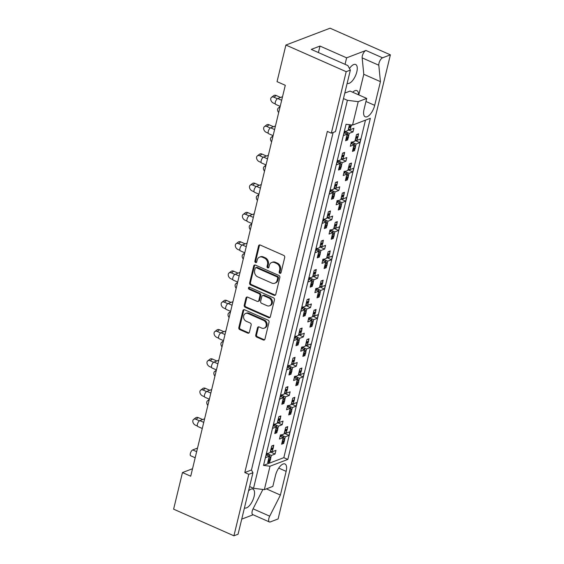 <?xml version="1.0" encoding="UTF-8"?>
<svg xmlns="http://www.w3.org/2000/svg" width="564" height="564" viewBox="0 0 564 564"><rect width="100%" height="100%" fill="white"/><g stroke="black" fill="none" stroke-linecap="round" stroke-linejoin="round"><path stroke-width="0.85" d="M279.857 273.307A1.107 0.924 -110.9 0 0 281.013 272.708L284.707 257.438A1.579 1.318 -110.9 0 0 283.748 255.421L260.23 245.037A1.579 1.318 -110.9 0 0 258.573 245.897L254.879 261.167A1.107 0.924 -110.9 0 0 256.712 261.971L257.191 259.997A5.055 4.209 -110.9 0 1 259.567 257.121A5.055 4.209 -110.9 0 1 262.479 257.24L264.438 258.108A5.055 4.209 -110.9 0 1 267.512 264.558L267.033 266.532A1.107 0.924 -110.9 0 0 268.859 267.336L269.338 265.362A5.055 4.209 -110.9 0 1 271.721 262.486A5.055 4.209 -110.9 0 1 274.633 262.613L276.593 263.48A5.055 4.209 -110.9 0 1 279.659 269.923L279.187 271.897A1.107 0.924 -110.9 0 0 279.857 273.307M271.721 262.486L272.553 262.168A5.055 4.209 -110.9 0 1 275.465 262.295L277.425 263.162A5.055 4.209 -110.9 0 1 280.491 269.606L280.019 271.58A1.107 0.924 -110.9 0 0 280.858 273.046M259.764 244.924A1.579 1.318 -110.9 0 0 259.405 245.58L255.711 260.85A1.107 0.924 -110.9 0 0 256.557 262.316M259.567 257.121L260.399 256.803A5.055 4.209 -110.9 0 1 263.31 256.923L265.27 257.79A5.055 4.209 -110.9 0 1 268.344 264.241L267.865 266.215A1.107 0.924 -110.9 0 0 268.711 267.681M365.958 101.485L374.693 105.341L380.425 81.639L378.811 65.227A4.829 2.059 -66.2 0 1 379.001 63.161A4.829 2.059 -66.2 0 1 382.561 57.817L390.387 54.835L278.101 518.951L270.283 521.933A4.829 2.059 -66.2 0 1 269.395 521.954L252.757 514.608A4.829 2.059 -66.2 0 1 252.207 511.146A4.829 2.059 -66.2 0 1 253.074 508.82L262.88 489.46M269.395 521.954A4.829 2.059 -66.2 0 1 268.845 518.492A4.829 2.059 -66.2 0 1 269.712 516.166L280.407 495.058L286.138 471.363A10.3 4.399 -66.2 0 0 284.975 463.975A10.3 4.399 -66.2 0 0 275.493 475.424L272.835 486.408L264.347 489.644L253.532 488.29L347.396 100.307L358.21 101.661L366.699 98.418L364.041 109.402A10.3 4.399 -66.2 0 0 365.204 116.79A10.3 4.399 -66.2 0 0 374.693 105.341M358.796 94.928L363.787 74.293L362.166 57.88A4.829 2.059 -66.2 0 1 362.363 55.808A4.829 2.059 -66.2 0 1 365.923 50.464L346.62 57.831L345.048 64.324M352.683 92.235A10.3 4.399 -66.2 0 1 356.885 90.6A10.3 4.399 -66.2 0 1 358.507 94.808M349.476 68.498A10.3 4.399 -66.2 0 1 355.651 64.493A10.3 4.399 -66.2 0 1 356.815 71.882A10.3 4.399 -66.2 0 1 347.325 83.338A10.3 4.399 -66.2 0 1 347.177 83.26M248.562 490.877A10.3 4.399 -66.2 0 1 252.933 489.08A10.3 4.399 -66.2 0 1 254.096 496.468A10.3 4.399 -66.2 0 1 244.607 507.924A10.3 4.399 -66.2 0 1 244.459 507.847M255.732 335.065A1.579 1.318 -110.9 0 0 256.69 337.082L263.289 339.993A1.579 1.318 -110.9 0 0 264.939 339.133L269.042 322.178A1.579 1.318 -110.9 0 0 268.083 320.162L244.564 309.777A1.579 1.318 -110.9 0 0 242.915 310.637L238.812 327.592A1.579 1.318 -110.9 0 0 239.77 329.609L247.737 333.127A1.579 1.318 -110.9 0 0 249.394 332.267L251.149 325.012A1.579 1.318 -110.9 0 0 250.19 322.996L246.235 321.254A4.223 3.518 -110.9 0 1 243.563 317.25A4.223 3.518 -110.9 0 1 245.664 313.457A4.223 3.518 -110.9 0 1 248.097 313.563L263.578 320.401A4.223 3.518 -110.9 0 1 266.257 324.399A4.223 3.518 -110.9 0 1 264.156 328.192A4.223 3.518 -110.9 0 1 261.724 328.093L259.144 326.951A1.579 1.318 -110.9 0 0 257.487 327.811L255.732 335.065L256.564 334.748A1.579 1.318 -110.9 0 0 257.522 336.764L264.121 339.676A1.579 1.318 -110.9 0 0 264.579 339.789M192.536 468.726L182.468 472.561L190.724 476.206L285.292 85.298L277.044 81.653L285.899 45.049L346.197 71.684L331.322 133.174L335.481 131.588L350.357 70.098L346.197 71.684M182.468 472.561L173.613 509.165L233.919 535.8L238.078 534.214L252.954 472.724L251.459 470.002L333.112 132.491M331.322 133.174L327.332 131.412L244.797 472.547L248.794 474.31L233.919 535.8M274.104 295.303A1.579 1.318 -110.9 0 0 275.754 294.443L279.857 277.481A1.579 1.318 -110.9 0 0 278.898 275.472L255.379 265.08A1.579 1.318 -110.9 0 0 253.722 265.94L249.619 282.902A1.579 1.318 -110.9 0 0 250.578 284.912L274.104 295.303L274.936 294.986A1.579 1.318 -110.9 0 0 275.394 295.092M274.449 299.829L270.346 316.792A1.579 1.318 -110.9 0 1 268.697 317.652L245.178 307.26A1.579 1.318 -110.9 0 1 244.219 305.244L245.974 297.989A1.579 1.318 -110.9 0 1 247.624 297.129L257.163 301.345A1.579 1.318 -110.9 0 0 258.82 300.485L259.983 295.67A1.579 1.318 -110.9 0 0 259.024 293.654L249.091 289.269A1.107 0.924 -110.9 0 1 249.584 287.259L273.491 297.82A1.579 1.318 -110.9 0 1 274.449 299.829M390.387 54.835L330.081 28.2L285.899 45.049M350.357 70.098L347.861 65.572L311.257 49.399L319.992 46.072L346.62 57.831M244.797 472.547L251.459 470.002M248.794 474.31L252.954 472.724M352.817 149.862L354.523 150.609L354.946 148.861M353.05 142.671L356.117 144.024L355.419 146.922M355.299 139.611L357.005 140.365L360.748 138.934L359.86 142.593L356.117 144.024M350.963 143.46L354.037 144.814L350.293 146.245L351.175 142.586L354.918 141.155L356.518 134.57L358.598 133.774L358.175 135.529M357.703 137.468L357.005 140.365M354.037 144.814L352.444 151.406L354.523 150.609M345.732 179.14L347.438 179.895L347.861 178.146M345.965 171.95L349.031 173.303L348.333 176.201M348.214 168.89L349.92 169.644L353.663 168.22L352.775 171.879L349.031 173.303M343.878 172.739L346.952 174.1L343.208 175.524L344.089 171.865L347.84 170.441L349.433 163.849L351.513 163.059L351.09 164.808M350.618 166.747L349.92 169.644M346.952 174.1L345.358 180.684L347.438 179.895M336.8 202.025L339.866 203.378L336.123 204.81L337.011 201.151L340.755 199.719L342.348 193.135L344.428 192.338L344.005 194.087M339.866 203.378L338.273 209.97L340.353 209.173L338.647 208.419M338.879 201.235L341.946 202.589L341.248 205.486M340.776 207.425L340.353 209.173M341.128 198.175L342.834 198.93L346.578 197.499L345.69 201.158L341.946 202.589M343.532 196.032L342.834 198.93M329.714 231.303L332.781 232.664L329.038 234.088L329.926 230.429L333.669 229.005L335.263 222.413L337.342 221.624L336.919 223.372M332.781 232.664L331.188 239.249L333.268 238.459L331.561 237.705M331.794 230.514L334.861 231.867L334.163 234.765M333.691 236.704L333.268 238.459M334.043 227.454L335.749 228.208L339.493 226.784L338.611 230.443L334.861 231.867M336.447 225.311L335.749 228.208M322.629 260.589L325.703 261.943L321.952 263.374L322.841 259.715L326.584 258.284L328.178 251.699L330.257 250.902L329.834 252.651M325.703 261.943L324.103 268.534L326.189 267.738L324.483 266.983M324.709 259.792L327.783 261.153L327.078 264.051M326.612 265.989L326.189 267.738M326.958 256.74L328.664 257.494L332.407 256.063L331.526 259.722L327.783 261.153M329.369 254.597L328.664 257.494M315.544 289.868L318.618 291.228L314.874 292.653L315.755 288.994L319.499 287.562L321.092 280.978L323.172 280.181L322.749 281.937M318.618 291.228L317.024 297.813L319.104 297.024L317.398 296.269M317.631 289.078L320.697 290.432L319.992 293.329M319.527 295.268L319.104 297.024M319.873 286.018L321.579 286.773L325.329 285.342L324.441 289.008L320.697 290.432M322.284 283.875L321.579 286.773M308.459 319.153L311.532 320.507L307.789 321.938L308.67 318.272L312.414 316.848L314.014 310.256L316.094 309.467L315.671 311.215M311.532 320.507L309.939 327.099L312.019 326.302L310.313 325.548L311.97 324.885A1.607 1.339 69.1 0 0 312.731 323.976L312.893 323.306L310.806 324.103A1.607 1.339 -110.9 0 0 310.827 323.405M310.545 318.357L313.612 319.717L312.914 322.608M312.442 324.554L312.019 326.302M312.794 315.304L314.5 316.051L318.244 314.627L317.356 318.286L313.612 319.717M315.198 313.161L314.5 316.051M301.373 348.432L304.447 349.793L300.704 351.217L301.592 347.558L305.336 346.127L306.929 339.542L309.009 338.745L308.586 340.501M304.447 349.793L302.854 356.377L304.934 355.588L303.228 354.834M303.46 347.643L306.527 348.996L305.829 351.894M305.357 353.832L304.934 355.588M305.709 344.583L307.415 345.337L311.159 343.906L310.271 347.565L306.527 348.996M308.113 342.44L307.415 345.337M294.295 377.718L297.362 379.071L293.618 380.503L294.507 376.837L298.25 375.412L299.844 368.821L301.923 368.031L301.5 369.78M297.362 379.071L295.769 385.663L297.848 384.867L296.142 384.112M296.375 376.921L299.442 378.275L298.744 381.172M298.271 383.118L297.848 384.867M298.624 373.861L300.33 374.616L304.074 373.192L303.185 376.851L299.442 378.275M301.028 371.718L300.33 374.616M287.21 406.996L290.277 408.35L286.533 409.781L287.421 406.122L291.165 404.691L292.758 398.106L294.838 397.31L294.415 399.065M290.277 408.35L288.683 414.942L290.763 414.145L289.057 413.398M289.29 406.207L292.363 407.56L291.659 410.458M291.186 412.397L290.763 414.145M291.539 403.147L293.245 403.902L296.988 402.47L296.107 406.129L292.363 407.56M293.943 401.004L293.245 403.902M280.125 436.282L283.198 437.636L279.448 439.06L280.336 435.401L284.08 433.977L285.673 427.385L287.753 426.596L287.33 428.344M283.198 437.636L281.605 444.221L283.685 443.431L281.979 442.677M282.204 435.486L285.278 436.839L284.573 439.737M284.108 441.682L283.685 443.431M284.453 432.426L286.159 433.18L289.903 431.756L289.022 435.415L285.278 436.839M286.864 430.283L286.159 433.18M195.186 457.764L190.71 455.79A3.222 1.375 -66.2 0 1 190.35 453.484A3.222 1.375 -66.2 0 1 192.719 449.917L197.527 448.084M202.272 428.485L197.795 426.511A3.222 1.375 -66.2 0 1 197.428 424.199A3.222 1.375 -66.2 0 1 199.804 420.638L204.612 418.805M209.35 399.206L204.88 397.225A3.222 1.375 -66.2 0 1 204.513 394.92A3.222 1.375 -66.2 0 1 206.889 391.353L211.697 389.52M216.435 369.921L211.965 367.947A3.222 1.375 -66.2 0 1 211.599 365.634A3.222 1.375 -66.2 0 1 213.975 362.074L218.783 360.241M223.52 340.642L219.043 338.661A3.222 1.375 -66.2 0 1 218.684 336.356A3.222 1.375 -66.2 0 1 221.053 332.788L225.861 330.955M230.606 311.356L226.129 309.382A3.222 1.375 -66.2 0 1 225.769 307.07A3.222 1.375 -66.2 0 1 228.138 303.51L232.946 301.677M237.691 282.078L233.214 280.104A3.222 1.375 -66.2 0 1 232.854 277.791A3.222 1.375 -66.2 0 1 235.223 274.231L240.031 272.391M244.776 252.792L240.299 250.818A3.222 1.375 -66.2 0 1 239.933 248.505A3.222 1.375 -66.2 0 1 242.308 244.945L247.117 243.112M251.854 223.513L247.384 221.539A3.222 1.375 -66.2 0 1 247.018 219.227A3.222 1.375 -66.2 0 1 249.394 215.667L254.202 213.834M258.939 194.227L254.47 192.253A3.222 1.375 -66.2 0 1 254.103 189.948A3.222 1.375 -66.2 0 1 256.479 186.381L261.28 184.548M266.025 164.949L261.548 162.975A3.222 1.375 -66.2 0 1 261.188 160.662A3.222 1.375 -66.2 0 1 263.557 157.102L268.365 155.269M273.11 135.67L268.633 133.689A3.222 1.375 -66.2 0 1 268.274 131.384A3.222 1.375 -66.2 0 1 270.642 127.817L275.451 125.983M280.195 106.385L275.718 104.41A3.222 1.375 -66.2 0 1 275.352 102.098A3.222 1.375 -66.2 0 1 277.728 98.538L282.536 96.705M345.958 139.181L347.664 139.935L348.087 138.187M346.19 131.997L349.257 133.351L348.559 136.248M348.439 128.937L350.145 129.692L353.889 128.261L353.001 131.92L349.257 133.351M350.843 126.794L350.145 129.692M344.103 132.787L347.177 134.14L345.584 140.732L347.664 139.935M349.461 124.7L348.058 130.481L344.315 131.913L343.434 135.571L347.177 134.14M338.872 168.467L340.578 169.221L341.001 167.466M339.105 161.276L342.172 162.629L341.474 165.527M341.354 158.216L343.06 158.97L346.804 157.546L345.915 161.205L342.172 162.629M337.018 162.065L340.092 163.426L336.348 164.85L337.23 161.191L340.98 159.767L342.574 153.175L344.653 152.386L344.23 154.134M343.758 156.073L343.06 158.97M340.092 163.426L338.499 170.011L340.578 169.221M329.94 191.351L333.007 192.705L329.263 194.136L330.151 190.477L333.895 189.046L335.488 182.461L337.568 181.664L337.145 183.413M333.007 192.705L331.413 199.296L333.493 198.5L331.787 197.745M332.02 190.554L335.087 191.915L334.389 194.813M333.916 196.751L333.493 198.5M334.269 187.502L335.975 188.256L339.718 186.825L338.83 190.484L335.087 191.915M336.673 185.359L335.975 188.256M322.855 220.63L325.921 221.99L322.178 223.414L323.066 219.756L326.81 218.324L328.403 211.74L330.483 210.943L330.06 212.698M325.921 221.99L324.328 228.575L326.408 227.786L324.702 227.031M324.934 219.84L328.001 221.194L327.303 224.091M326.831 226.03L326.408 227.786M327.183 216.78L328.89 217.535L332.633 216.104L331.752 219.77L328.001 221.194M329.587 214.637L328.89 217.535M315.769 249.915L318.843 251.269L315.093 252.7L315.981 249.034L319.725 247.61L321.318 241.018L323.398 240.229L322.975 241.977M318.843 251.269L317.243 257.861L319.33 257.064L317.624 256.31M317.849 249.119L320.923 250.479L320.218 253.37M319.753 255.316L319.33 257.064M320.098 246.066L321.804 246.813L325.548 245.389L324.667 249.048L320.923 250.479M322.509 243.923L321.804 246.813M308.684 279.194L311.758 280.555L308.014 281.979L308.896 278.32L312.639 276.889L314.233 270.304L316.312 269.507L315.889 271.263M311.758 280.555L310.165 287.139L312.244 286.35L310.538 285.596M310.771 278.404L313.838 279.758L313.133 282.656M312.667 284.594L312.244 286.35M313.013 275.345L314.719 276.099L318.47 274.668L317.581 278.327L313.838 279.758M315.424 273.202L314.719 276.099M301.599 308.48L304.673 309.833L300.929 311.265L301.81 307.599L305.554 306.174L307.154 299.583L309.234 298.793L308.811 300.541M304.673 309.833L303.079 316.425L305.159 315.628L303.453 314.874M303.686 307.683L306.753 309.037L306.055 311.934M305.582 313.88L305.159 315.628M305.935 304.623L307.641 305.378L311.384 303.954L310.496 307.613L306.753 309.037M308.339 302.48L307.641 305.378M294.514 337.758L297.588 339.112L293.844 340.543L294.732 336.884L298.476 335.453L300.069 328.868L302.149 328.072L301.726 329.827M297.588 339.112L295.994 345.704L298.074 344.907L296.368 344.16M296.601 336.969L299.667 338.322L298.969 341.22M298.497 343.159L298.074 344.907M298.849 333.909L300.556 334.663L304.299 333.232L303.411 336.891L299.667 338.322M301.254 331.766L300.556 334.663M287.436 367.044L290.502 368.398L286.759 369.822L287.647 366.163L291.391 364.739L292.984 358.147L295.064 357.357L294.641 359.106M290.502 368.398L288.909 374.982L290.989 374.193L289.283 373.439M289.515 366.248L292.582 367.601L291.884 370.499M291.412 372.444L290.989 374.193M291.764 363.188L293.47 363.942L297.214 362.518L296.326 366.177L292.582 367.601M294.168 361.045L293.47 363.942M280.35 396.323L283.417 397.676L279.673 399.108L280.562 395.449L284.305 394.017L285.899 387.433L287.978 386.636L287.555 388.384M283.417 397.676L281.824 404.268L283.903 403.471L282.197 402.717M282.43 395.533L285.497 396.887L284.799 399.784M284.327 401.723L283.903 403.471M284.679 392.474L286.385 393.228L290.129 391.797L289.247 395.456L285.497 396.887M287.083 390.33L286.385 393.228M273.265 425.601L276.339 426.962L272.588 428.386L273.477 424.727L277.22 423.303L278.813 416.711L280.893 415.922L280.47 417.67M276.339 426.962L274.746 433.547L276.825 432.757L275.119 432.003L276.776 431.34A1.607 1.339 69.1 0 0 277.53 430.424L277.692 429.761L275.613 430.558A1.607 1.339 -110.9 0 0 275.634 429.86M275.345 424.812L278.419 426.165L277.714 429.063M277.248 431.002L276.825 432.757M277.594 421.752L279.3 422.506L283.043 421.082L282.162 424.741L278.419 426.165M280.005 419.609L279.3 422.506M266.18 454.887L269.254 456.241L265.51 457.672L266.391 454.013L270.135 452.582L271.728 445.997L273.815 445.2L273.385 446.949M269.254 456.241L267.66 462.832L269.74 462.036L268.034 461.281M268.267 454.098L271.333 455.451L270.628 458.349M270.163 460.287L269.74 462.036M270.508 451.038L272.215 451.792L275.965 450.361L275.077 454.02L271.333 455.451M272.92 448.895L272.215 451.792M346.049 124.27L263.522 465.406L283.826 457.665L287.823 459.427L370.351 118.292L352.542 125.081L346.049 124.27M365.479 120.146L283.826 457.665M263.522 465.406L270.015 466.216L264.347 489.644M358.21 101.661L352.542 125.081M270.015 466.216L287.823 459.427M241.73 519.127L253.137 514.777M348.221 129.812L353.001 131.92M355.08 140.485L359.86 142.593M341.142 159.09L345.915 161.205M334.057 188.376L338.83 190.484M326.972 217.655L331.752 219.77M319.887 246.94L324.667 249.048M312.801 276.219L317.581 278.327M305.723 305.505L310.496 307.613M298.638 334.783L303.411 336.891M291.553 364.069L296.326 366.177M284.467 393.348L289.247 395.456M277.382 422.626L282.162 424.741M270.297 451.912L275.077 454.02M348.002 169.771L352.775 171.879M340.917 199.05L345.69 201.158M333.832 228.328L338.611 230.443M326.746 257.614L331.526 259.722M319.661 286.893L324.441 289.008M312.583 316.178L317.356 318.286M305.498 345.457L310.271 347.565M298.412 374.743L303.185 376.851M291.327 404.021L296.107 406.129M284.242 433.307L289.022 435.415M249.605 486.556L253.532 488.29M343.469 98.573L347.396 100.307M318.42 52.565L319.992 46.072M344.801 93.074L350.054 91.072L366.699 98.418M363.787 74.293L380.425 81.639M266.384 488.868L280.407 495.058M254.921 264.974A1.579 1.318 -110.9 0 0 254.554 265.623L250.451 282.585A1.579 1.318 -110.9 0 0 251.41 284.594L274.936 294.986M277.643 278.256A1.107 0.924 -110.9 0 0 276.973 276.846L256.331 267.731A1.107 0.924 -110.9 0 0 255.175 268.33L254.667 270.417A5.055 4.209 -110.9 0 0 257.734 276.861L271.848 283.093A5.055 4.209 -110.9 0 0 274.76 283.22A5.055 4.209 -110.9 0 0 277.143 280.343L277.643 278.256L278.475 277.939A1.107 0.924 -110.9 0 0 277.805 276.529L276.973 276.846M255.689 267.703L256.521 267.385A1.107 0.924 -110.9 0 1 257.163 267.414L277.805 276.529M274.76 283.22L275.592 282.902A5.055 4.209 -110.9 0 0 277.974 280.026L277.143 280.343M278.475 277.939L277.974 280.026M247.166 297.017A1.579 1.318 -110.9 0 0 246.806 297.672L245.051 304.927A1.579 1.318 -110.9 0 0 246.01 306.943L269.529 317.335A1.579 1.318 -110.9 0 0 269.987 317.44M258.072 301.38L258.904 301.063A1.579 1.318 -110.9 0 0 259.651 300.168L260.815 295.353A1.579 1.318 -110.9 0 0 259.856 293.336L249.93 288.951L249.091 289.269M249.408 287.196A1.107 0.924 -110.9 0 0 249.93 288.951M267.061 305.716A4.223 3.518 -110.9 0 0 269.5 305.815A4.223 3.518 -110.9 0 0 271.594 302.022A4.223 3.518 -110.9 0 0 268.922 298.025L263.466 295.614A1.579 1.318 -110.9 0 0 261.816 296.474L260.646 301.289A1.579 1.318 -110.9 0 0 261.604 303.305L267.061 305.716M269.5 305.815L270.332 305.498A4.223 3.518 -110.9 0 0 272.426 301.705A4.223 3.518 -110.9 0 0 269.754 297.707L268.922 298.025M262.556 295.578L263.388 295.261A1.579 1.318 -110.9 0 1 264.297 295.296L269.754 297.707M258.679 326.838A1.579 1.318 -110.9 0 0 258.319 327.494L256.564 334.748M264.156 328.192L264.988 327.874A4.223 3.518 -110.9 0 0 267.089 324.081A4.223 3.518 -110.9 0 0 264.41 320.084L263.578 320.401M245.664 313.457L246.496 313.14A4.223 3.518 -110.9 0 1 248.928 313.246L264.41 320.084M244.106 309.664A1.579 1.318 -110.9 0 0 243.747 310.32L239.644 327.275A1.579 1.318 -110.9 0 0 240.602 329.291L248.569 332.809A1.579 1.318 -110.9 0 0 249.034 332.922M271.51 97.332L273.744 95.619A3.539 2.524 52.6 0 1 276.177 95.499L273.942 97.212A3.539 2.524 -127.4 0 0 271.51 97.332A3.539 2.524 -127.4 0 0 270.91 100.279A3.539 2.524 -127.4 0 0 273.378 103.071L275.324 103.931M348.763 127.584A1.607 1.339 -110.9 0 0 349.053 127.006L349.208 126.343A1.607 1.339 -110.9 0 0 349.229 125.645M349.053 127.006L351.132 126.216L351.294 125.546L349.208 126.343M346.007 138.977A1.607 1.339 -110.9 0 0 346.296 138.399L348.376 137.609L348.538 136.946L346.451 137.736A1.607 1.339 -110.9 0 0 346.472 137.038M346.296 138.399L346.451 137.736M351.132 126.216A1.607 1.339 69.1 0 1 350.491 127.076L348.658 128.028M345.062 131.2L346.973 132.744L348.397 135.734A1.607 1.339 69.1 0 1 348.538 136.946M348.376 137.609A1.607 1.339 69.1 0 1 347.614 138.525L345.965 139.153M351.323 124.933A1.607 1.339 69.1 0 1 351.294 125.546M344.23 131.518L344.865 133.125M273.942 97.212L277.375 98.728M276.177 95.499L280.59 97.445M279.892 107.632A3.539 2.524 -127.4 0 0 278.369 108.006A3.539 2.524 -127.4 0 0 278.694 112.574M355.623 138.258A1.607 1.339 -110.9 0 0 355.912 137.679L356.067 137.017A1.607 1.339 -110.9 0 0 356.088 136.319M355.912 137.679L357.992 136.89L358.154 136.22L356.067 137.017M352.867 149.657A1.607 1.339 -110.9 0 0 353.156 149.072L355.235 148.283L355.398 147.62L353.311 148.41A1.607 1.339 -110.9 0 0 353.332 147.712M353.156 149.072L353.311 148.41M357.992 136.89A1.607 1.339 69.1 0 1 357.35 137.75L355.517 138.702M351.922 141.874L353.832 143.418L355.257 146.407A1.607 1.339 69.1 0 1 355.398 147.62M355.235 148.283A1.607 1.339 69.1 0 1 354.474 149.199L352.824 149.827M357.336 134.253A1.607 1.339 69.1 0 1 358.154 136.22M351.09 142.191L351.724 143.799M264.424 126.611L266.659 124.898A3.539 2.524 52.6 0 1 269.091 124.778L266.857 126.491A3.539 2.524 -127.4 0 0 264.424 126.611A3.539 2.524 -127.4 0 0 263.825 129.558A3.539 2.524 -127.4 0 0 266.3 132.357L268.238 133.21M341.678 156.87A1.607 1.339 -110.9 0 0 341.967 156.291L342.129 155.622A1.607 1.339 -110.9 0 0 342.151 154.924M341.967 156.291L344.047 155.495L344.209 154.832L342.129 155.622M338.922 168.262A1.607 1.339 -110.9 0 0 339.211 167.684L341.291 166.888L341.453 166.225L339.373 167.014A1.607 1.339 -110.9 0 0 339.394 166.324M339.211 167.684L339.373 167.014M344.047 155.495A1.607 1.339 69.1 0 1 343.406 156.355L341.572 157.314M337.977 160.479L339.888 162.03L341.312 165.019A1.607 1.339 69.1 0 1 341.453 166.225M341.291 166.888A1.607 1.339 69.1 0 1 340.529 167.804L338.879 168.432M343.391 152.865A1.607 1.339 69.1 0 1 344.209 154.832M337.145 160.796L337.78 162.404M266.857 126.491L270.29 128.007M269.091 124.778L273.505 126.731M257.339 155.897L259.581 154.183A3.539 2.524 52.6 0 1 262.006 154.064L259.771 155.777A3.539 2.524 -127.4 0 0 257.339 155.897A3.539 2.524 -127.4 0 0 256.74 158.844A3.539 2.524 -127.4 0 0 259.214 161.635L261.153 162.495M334.593 186.148A1.607 1.339 -110.9 0 0 334.882 185.57L335.044 184.907A1.607 1.339 -110.9 0 0 335.065 184.209M334.882 185.57L336.962 184.773L337.124 184.111L335.044 184.907M331.836 197.541A1.607 1.339 -110.9 0 0 332.125 196.963L334.205 196.173L334.367 195.504L332.288 196.3A1.607 1.339 -110.9 0 0 332.309 195.602M332.125 196.963L332.288 196.3M336.962 184.773A1.607 1.339 69.1 0 1 336.32 185.641L334.487 186.592M330.892 189.765L332.802 191.309L334.226 194.298A1.607 1.339 69.1 0 1 334.367 195.504M334.205 196.173A1.607 1.339 69.1 0 1 333.451 197.09L331.794 197.717M336.306 182.144A1.607 1.339 69.1 0 1 337.124 184.111M330.06 190.082L330.694 191.682M259.771 155.777L263.205 157.293M262.006 154.064L266.419 156.009M250.254 185.175L252.496 183.462A3.539 2.524 52.6 0 1 254.928 183.342L252.686 185.055A3.539 2.524 -127.4 0 0 250.254 185.175A3.539 2.524 -127.4 0 0 249.655 188.122A3.539 2.524 -127.4 0 0 252.129 190.921L254.068 191.774M327.508 215.434A1.607 1.339 -110.9 0 0 327.797 214.849L327.959 214.186A1.607 1.339 -110.9 0 0 327.98 213.488M327.797 214.849L329.877 214.059L330.039 213.396L327.959 214.186M324.751 226.827A1.607 1.339 -110.9 0 0 325.04 226.249L327.12 225.452L327.282 224.789L325.202 225.579A1.607 1.339 -110.9 0 0 325.224 224.888M325.04 226.249L325.202 225.579M329.877 214.059A1.607 1.339 69.1 0 1 329.235 214.919L327.402 215.878M323.814 219.043L325.717 220.587L327.141 223.584A1.607 1.339 69.1 0 1 327.282 224.789M327.12 225.452A1.607 1.339 69.1 0 1 326.366 226.368L324.709 226.996M329.228 211.429A1.607 1.339 69.1 0 1 330.039 213.396M322.982 219.361L323.616 220.968M252.686 185.055L256.119 186.571M254.928 183.342L259.334 185.288M243.169 214.461L245.411 212.748A3.539 2.524 52.6 0 1 247.843 212.628L245.601 214.341A3.539 2.524 -127.4 0 0 243.169 214.461A3.539 2.524 -127.4 0 0 242.576 217.408A3.539 2.524 -127.4 0 0 245.044 220.2L246.983 221.06M320.43 244.713A1.607 1.339 -110.9 0 0 320.712 244.134L320.874 243.472A1.607 1.339 -110.9 0 0 320.895 242.774M320.712 244.134L322.791 243.338L322.953 242.675L320.874 243.472M317.673 256.105A1.607 1.339 -110.9 0 0 317.955 255.527L320.035 254.738L320.197 254.068L318.117 254.865A1.607 1.339 -110.9 0 0 318.138 254.167M317.955 255.527L318.117 254.865M322.791 243.338A1.607 1.339 69.1 0 1 322.157 244.205L320.317 245.157M316.728 248.329L318.639 249.873L320.056 252.862A1.607 1.339 69.1 0 1 320.197 254.068M320.035 254.738A1.607 1.339 69.1 0 1 319.28 255.647L317.631 256.282M322.143 240.708A1.607 1.339 69.1 0 1 322.953 242.675M315.896 248.646L316.531 250.247M245.601 214.341L249.034 215.857M247.843 212.628L252.249 214.574M236.09 243.74L238.325 242.026A3.539 2.524 52.6 0 1 240.757 241.907L238.516 243.62A3.539 2.524 -127.4 0 0 236.09 243.74A3.539 2.524 -127.4 0 0 235.491 246.687A3.539 2.524 -127.4 0 0 237.959 249.485L239.897 250.338M313.344 273.998A1.607 1.339 -110.9 0 0 313.626 273.413L313.788 272.75A1.607 1.339 -110.9 0 0 313.81 272.052M313.626 273.413L315.713 272.623L315.868 271.961L313.788 272.75M310.588 285.391A1.607 1.339 -110.9 0 0 310.87 284.813L312.957 284.016L313.112 283.354L311.032 284.143A1.607 1.339 -110.9 0 0 311.053 283.445M310.87 284.813L311.032 284.143M315.713 272.623A1.607 1.339 69.1 0 1 315.072 273.484L313.231 274.442M309.643 277.608L311.554 279.152L312.978 282.141A1.607 1.339 69.1 0 1 313.112 283.354M312.957 284.016A1.607 1.339 69.1 0 1 312.195 284.933L310.545 285.56M315.057 269.987A1.607 1.339 69.1 0 1 315.868 271.961M308.811 277.925L309.446 279.532M238.516 243.62L241.949 245.136M240.757 241.907L245.171 243.852M229.005 273.025L231.24 271.305A3.539 2.524 52.6 0 1 233.672 271.192L231.437 272.906A3.539 2.524 -127.4 0 0 229.005 273.025A3.539 2.524 -127.4 0 0 228.406 275.965A3.539 2.524 -127.4 0 0 230.873 278.764L232.819 279.617M306.259 303.277A1.607 1.339 -110.9 0 0 306.548 302.699L306.703 302.036A1.607 1.339 -110.9 0 0 306.724 301.338M306.548 302.699L308.628 301.902L308.79 301.239L306.703 302.036M303.502 314.67A1.607 1.339 -110.9 0 0 303.792 314.092L305.871 313.295L306.033 312.632L303.947 313.429A1.607 1.339 -110.9 0 0 303.968 312.731M303.792 314.092L303.947 313.429M308.628 301.902A1.607 1.339 69.1 0 1 307.986 302.769L306.153 303.721M302.558 306.894L304.468 308.438L305.892 311.427A1.607 1.339 69.1 0 1 306.033 312.632M305.871 313.295A1.607 1.339 69.1 0 1 305.11 314.211L303.46 314.846M307.972 299.272A1.607 1.339 69.1 0 1 308.79 301.239M301.726 307.211L302.36 308.811M231.437 272.906L234.871 274.421M233.672 271.192L238.086 273.138M221.92 302.304L224.155 300.591A3.539 2.524 52.6 0 1 226.587 300.471L224.352 302.184A3.539 2.524 -127.4 0 0 221.92 302.304A3.539 2.524 -127.4 0 0 221.321 305.251A3.539 2.524 -127.4 0 0 223.795 308.043L225.734 308.903M299.174 332.556A1.607 1.339 -110.9 0 0 299.463 331.977L299.625 331.315A1.607 1.339 -110.9 0 0 299.646 330.617M299.463 331.977L301.543 331.188L301.705 330.518L299.625 331.315M296.417 343.955A1.607 1.339 -110.9 0 0 296.706 343.37L298.786 342.581L298.948 341.918L296.868 342.708A1.607 1.339 -110.9 0 0 296.89 342.01M296.706 343.37L296.868 342.708M301.543 331.188A1.607 1.339 69.1 0 1 300.901 332.048L299.068 333M295.473 336.172L297.383 337.716L298.807 340.705A1.607 1.339 69.1 0 1 298.948 341.918M298.786 342.581A1.607 1.339 69.1 0 1 298.025 343.497L296.375 344.125M300.887 328.551A1.607 1.339 69.1 0 1 301.705 330.518M294.641 336.489L295.275 338.097M224.352 302.184L227.786 303.7M226.587 300.471L231 302.417M214.835 331.583L217.077 329.869A3.539 2.524 52.6 0 1 219.502 329.75L217.267 331.463A3.539 2.524 -127.4 0 0 214.835 331.583A3.539 2.524 -127.4 0 0 214.235 334.53A3.539 2.524 -127.4 0 0 216.71 337.328L218.649 338.181M292.089 361.841A1.607 1.339 -110.9 0 0 292.378 361.263L292.54 360.593A1.607 1.339 -110.9 0 0 292.561 359.902M292.378 361.263L294.457 360.466L294.619 359.804L292.54 360.593M289.332 373.234A1.607 1.339 -110.9 0 0 289.621 372.656L291.701 371.859L291.863 371.197L289.783 371.993A1.607 1.339 -110.9 0 0 289.804 371.295M289.621 372.656L289.783 371.993M294.457 360.466A1.607 1.339 69.1 0 1 293.816 361.334L291.983 362.285M288.394 365.458L290.298 367.002L291.722 369.991A1.607 1.339 69.1 0 1 291.863 371.197M291.701 371.859A1.607 1.339 69.1 0 1 290.946 372.776L289.29 373.41M293.802 357.837A1.607 1.339 69.1 0 1 294.619 359.804M287.562 365.775L288.197 367.375M217.267 331.463L220.7 332.986M219.502 329.75L223.915 331.702M272.807 136.911A3.539 2.524 -127.4 0 0 271.284 137.285A3.539 2.524 -127.4 0 0 271.608 141.86M348.538 167.543A1.607 1.339 -110.9 0 0 348.827 166.965L348.989 166.295A1.607 1.339 -110.9 0 0 349.01 165.605M348.827 166.965L350.907 166.168L351.069 165.506L348.989 166.295M345.781 178.936A1.607 1.339 -110.9 0 0 346.07 178.358L348.15 177.561L348.312 176.899L346.233 177.695A1.607 1.339 -110.9 0 0 346.254 176.997M346.07 178.358L346.233 177.695M350.907 166.168A1.607 1.339 69.1 0 1 350.265 167.036L348.432 167.987M344.837 171.16L346.747 172.704L348.171 175.693A1.607 1.339 69.1 0 1 348.312 176.899M348.15 177.561A1.607 1.339 69.1 0 1 347.389 178.478L345.739 179.112M350.251 163.539A1.607 1.339 69.1 0 1 351.069 165.506M344.005 171.477L344.639 173.077M265.722 166.197A3.539 2.524 -127.4 0 0 264.199 166.57A3.539 2.524 -127.4 0 0 264.53 171.139M341.453 196.822A1.607 1.339 -110.9 0 0 341.742 196.244L341.904 195.581A1.607 1.339 -110.9 0 0 341.925 194.883M341.742 196.244L343.821 195.454L343.984 194.784L341.904 195.581M338.696 208.215A1.607 1.339 -110.9 0 0 338.985 207.637L341.065 206.847L341.227 206.177L339.147 206.974A1.607 1.339 -110.9 0 0 339.168 206.276M338.985 207.637L339.147 206.974M343.821 195.454A1.607 1.339 69.1 0 1 343.18 196.314L341.347 197.266M337.751 200.439L339.662 201.982L341.086 204.972A1.607 1.339 69.1 0 1 341.227 206.177M341.065 206.847A1.607 1.339 69.1 0 1 340.311 207.763L338.654 208.391M343.166 192.817A1.607 1.339 69.1 0 1 343.984 194.784M336.919 200.756L337.554 202.363M258.636 195.475A3.539 2.524 -127.4 0 0 257.113 195.849A3.539 2.524 -127.4 0 0 257.445 200.424M334.367 226.108A1.607 1.339 -110.9 0 0 334.656 225.529L334.819 224.86A1.607 1.339 -110.9 0 0 334.84 224.162M334.656 225.529L336.736 224.733L336.898 224.07L334.819 224.86M331.611 237.5A1.607 1.339 -110.9 0 0 331.9 236.922L333.98 236.126L334.142 235.463L332.062 236.253A1.607 1.339 -110.9 0 0 332.083 235.562M331.9 236.922L332.062 236.253M336.736 224.733A1.607 1.339 69.1 0 1 336.095 225.593L334.262 226.552M330.673 229.717L332.577 231.268L334.001 234.257A1.607 1.339 69.1 0 1 334.142 235.463M333.98 236.126A1.607 1.339 69.1 0 1 333.225 237.042L331.569 237.67M336.088 222.103A1.607 1.339 69.1 0 1 336.898 224.07M329.841 230.034L330.476 231.642M251.558 224.761A3.539 2.524 -127.4 0 0 250.028 225.135A3.539 2.524 -127.4 0 0 250.36 229.703M327.289 255.386A1.607 1.339 -110.9 0 0 327.571 254.808L327.733 254.145A1.607 1.339 -110.9 0 0 327.754 253.447M327.571 254.808L329.651 254.011L329.813 253.349L327.733 254.145M324.533 266.779A1.607 1.339 -110.9 0 0 324.815 266.201L326.894 265.411L327.057 264.742L324.977 265.538A1.607 1.339 -110.9 0 0 324.998 264.84M324.815 266.201L324.977 265.538M329.651 254.011A1.607 1.339 69.1 0 1 329.016 254.879L327.176 255.83M323.588 259.003L325.498 260.547L326.916 263.536A1.607 1.339 69.1 0 1 327.057 264.742M326.894 265.411A1.607 1.339 69.1 0 1 326.14 266.328L324.49 266.955M329.002 251.382A1.607 1.339 69.1 0 1 329.813 253.349M322.756 259.32L323.391 260.921M244.473 254.04A3.539 2.524 -127.4 0 0 242.95 254.413A3.539 2.524 -127.4 0 0 243.274 258.982M320.204 284.672A1.607 1.339 -110.9 0 0 320.486 284.087L320.648 283.424A1.607 1.339 -110.9 0 0 320.669 282.726M320.486 284.087L322.573 283.297L322.728 282.634L320.648 283.424M317.447 296.065A1.607 1.339 -110.9 0 0 317.729 295.487L319.816 294.69L319.971 294.027L317.892 294.817A1.607 1.339 -110.9 0 0 317.913 294.126M317.729 295.487L317.892 294.817M322.573 283.297A1.607 1.339 69.1 0 1 321.931 284.157L320.091 285.116M316.503 288.282L318.413 289.825L319.837 292.822A1.607 1.339 69.1 0 1 319.971 294.027M319.816 294.69A1.607 1.339 69.1 0 1 319.055 295.606L317.405 296.234M321.917 280.668A1.607 1.339 69.1 0 1 322.728 282.634M315.671 288.599L316.305 290.206M237.388 283.325A3.539 2.524 -127.4 0 0 235.865 283.699A3.539 2.524 -127.4 0 0 236.189 288.267M313.119 313.951A1.607 1.339 -110.9 0 0 313.408 313.373L313.563 312.71A1.607 1.339 -110.9 0 0 313.584 312.012M313.408 313.373L315.487 312.576L315.65 311.913L313.563 312.71M310.362 325.343A1.607 1.339 -110.9 0 0 310.651 324.765L310.806 324.103M315.487 312.576A1.607 1.339 69.1 0 1 314.846 313.443L313.013 314.395M309.417 317.567L311.328 319.111L312.752 322.1A1.607 1.339 69.1 0 1 312.893 323.306M314.832 309.946A1.607 1.339 69.1 0 1 315.65 311.913M308.586 317.884L309.22 319.485M230.302 312.604A3.539 2.524 -127.4 0 0 228.78 312.978A3.539 2.524 -127.4 0 0 229.111 317.546M306.033 343.236A1.607 1.339 -110.9 0 0 306.322 342.651L306.485 341.988A1.607 1.339 -110.9 0 0 306.506 341.291M306.322 342.651L308.402 341.862L308.564 341.199L306.485 341.988M303.277 354.629A1.607 1.339 -110.9 0 0 303.566 354.051L305.646 353.254L305.808 352.592L303.728 353.381A1.607 1.339 -110.9 0 0 303.749 352.683M303.566 354.051L303.728 353.381M308.402 341.862A1.607 1.339 69.1 0 1 307.761 342.722L305.928 343.68M302.332 346.846L304.243 348.39L305.667 351.379A1.607 1.339 69.1 0 1 305.808 352.592M305.646 353.254A1.607 1.339 69.1 0 1 304.884 354.171L303.235 354.798M307.747 339.225A1.607 1.339 69.1 0 1 308.564 341.199M301.5 347.163L302.135 348.771M207.749 360.868L209.991 359.155A3.539 2.524 52.6 0 1 212.424 359.035L210.182 360.748A3.539 2.524 -127.4 0 0 207.749 360.868A3.539 2.524 -127.4 0 0 207.15 363.815A3.539 2.524 -127.4 0 0 209.625 366.607L211.563 367.467M285.003 391.12A1.607 1.339 -110.9 0 0 285.292 390.542L285.454 389.879A1.607 1.339 -110.9 0 0 285.476 389.181M285.292 390.542L287.372 389.752L287.534 389.082L285.454 389.879M282.247 402.52A1.607 1.339 -110.9 0 0 282.536 401.935L284.616 401.145L284.778 400.482L282.698 401.272A1.607 1.339 -110.9 0 0 282.719 400.574M282.536 401.935L282.698 401.272M287.372 389.752A1.607 1.339 69.1 0 1 286.731 390.612L284.898 391.564M281.309 394.737L283.213 396.281L284.637 399.27A1.607 1.339 69.1 0 1 284.778 400.482M284.616 401.145A1.607 1.339 69.1 0 1 283.861 402.061L282.204 402.689M286.724 387.115A1.607 1.339 69.1 0 1 287.534 389.082M280.477 395.054L281.112 396.661M210.182 360.748L213.615 362.264M212.424 359.035L216.83 360.981M200.664 390.147L202.906 388.434A3.539 2.524 52.6 0 1 205.338 388.314L203.096 390.027A3.539 2.524 -127.4 0 0 200.664 390.147A3.539 2.524 -127.4 0 0 200.072 393.094A3.539 2.524 -127.4 0 0 202.539 395.893L204.478 396.746M277.925 420.406A1.607 1.339 -110.9 0 0 278.207 419.827L278.369 419.158A1.607 1.339 -110.9 0 0 278.39 418.46M278.207 419.827L280.287 419.031L280.449 418.368L278.369 419.158M275.169 431.798A1.607 1.339 -110.9 0 0 275.451 431.22L275.613 430.558M280.287 419.031A1.607 1.339 69.1 0 1 279.652 419.891L277.812 420.85M274.224 424.022L276.134 425.566L277.551 428.555A1.607 1.339 69.1 0 1 277.692 429.761M279.638 416.401A1.607 1.339 69.1 0 1 280.449 418.368M273.392 424.339L274.026 425.94M203.096 390.027L206.53 391.55M205.338 388.314L209.745 390.267M193.586 419.433L195.821 417.72A3.539 2.524 52.6 0 1 198.253 417.6L196.011 419.313A3.539 2.524 -127.4 0 0 193.586 419.433A3.539 2.524 -127.4 0 0 192.987 422.38A3.539 2.524 -127.4 0 0 195.454 425.171L197.393 426.031M270.84 449.684A1.607 1.339 -110.9 0 0 271.129 449.106L271.284 448.443A1.607 1.339 -110.9 0 0 271.305 447.745M271.129 449.106L273.209 448.317L273.364 447.647L271.284 448.443M268.083 461.077A1.607 1.339 -110.9 0 0 268.372 460.499L270.452 459.709L270.607 459.04L268.527 459.836A1.607 1.339 -110.9 0 0 268.549 459.138M268.372 460.499L268.527 459.836M273.209 448.317A1.607 1.339 69.1 0 1 272.567 449.177L270.734 450.128M267.139 453.301L269.049 454.845L270.473 457.834A1.607 1.339 69.1 0 1 270.607 459.04M270.452 459.709A1.607 1.339 69.1 0 1 269.691 460.626L268.041 461.253M272.553 445.68A1.607 1.339 69.1 0 1 273.364 447.647M266.307 453.618L266.941 455.226M196.011 419.313L199.452 420.829M198.253 417.6L202.666 419.546M223.217 341.883A3.539 2.524 -127.4 0 0 221.694 342.256A3.539 2.524 -127.4 0 0 222.026 346.832M298.948 372.515A1.607 1.339 -110.9 0 0 299.237 371.937L299.399 371.274A1.607 1.339 -110.9 0 0 299.421 370.576M299.237 371.937L301.317 371.14L301.479 370.477L299.399 371.274M296.192 383.908A1.607 1.339 -110.9 0 0 296.481 383.33L298.56 382.533L298.723 381.87L296.643 382.667A1.607 1.339 -110.9 0 0 296.664 381.969M296.481 383.33L296.643 382.667M301.317 371.14A1.607 1.339 69.1 0 1 300.675 372.007L298.842 372.959M295.254 376.132L297.157 377.676L298.582 380.665A1.607 1.339 69.1 0 1 298.723 381.87M298.56 382.533A1.607 1.339 69.1 0 1 297.806 383.449L296.149 384.084M300.661 368.511A1.607 1.339 69.1 0 1 301.479 370.477M294.422 376.449L295.057 378.049M216.139 371.168A3.539 2.524 -127.4 0 0 214.609 371.542A3.539 2.524 -127.4 0 0 214.94 376.11M291.863 401.794A1.607 1.339 -110.9 0 0 292.152 401.216L292.314 400.553A1.607 1.339 -110.9 0 0 292.335 399.855M292.152 401.216L294.232 400.426L294.394 399.756L292.314 400.553M289.106 413.193A1.607 1.339 -110.9 0 0 289.395 412.608L291.475 411.819L291.637 411.156L289.558 411.946A1.607 1.339 -110.9 0 0 289.579 411.248M289.395 412.608L289.558 411.946M294.232 400.426A1.607 1.339 69.1 0 1 293.59 401.286L291.757 402.238M288.169 405.41L290.072 406.954L291.496 409.943A1.607 1.339 69.1 0 1 291.637 411.156M291.475 411.819A1.607 1.339 69.1 0 1 290.721 412.735L289.064 413.363M293.583 397.789A1.607 1.339 69.1 0 1 294.394 399.756M287.337 405.727L287.971 407.335M209.054 400.447A3.539 2.524 -127.4 0 0 207.524 400.821A3.539 2.524 -127.4 0 0 207.855 405.396M284.785 431.079A1.607 1.339 -110.9 0 0 285.067 430.501L285.229 429.831A1.607 1.339 -110.9 0 0 285.25 429.141M285.067 430.501L287.147 429.705L287.309 429.042L285.229 429.831M282.028 442.472A1.607 1.339 -110.9 0 0 282.31 441.894L284.39 441.097L284.552 440.435L282.472 441.231A1.607 1.339 -110.9 0 0 282.493 440.533M282.31 441.894L282.472 441.231M287.147 429.705A1.607 1.339 69.1 0 1 286.512 430.572L284.672 431.523M281.083 434.696L282.994 436.24L284.411 439.229A1.607 1.339 69.1 0 1 284.552 440.435M284.39 441.097A1.607 1.339 69.1 0 1 283.636 442.014L281.986 442.648M286.498 427.075A1.607 1.339 69.1 0 1 287.309 429.042M280.252 435.013L280.886 436.614M253.074 508.82L269.712 516.166M365.923 50.464L382.561 57.817M278.729 468.092L286.138 471.363M277.728 98.538L281.669 100.279M270.642 127.817L274.583 129.558M263.557 157.102L267.505 158.844M256.479 186.381L260.42 188.122M249.394 215.667L253.335 217.408M242.308 244.945L246.249 246.687M235.223 274.231L239.164 275.972M228.138 303.51L232.086 305.251M221.053 332.788L225.001 334.53M213.975 362.074L217.916 363.815M206.889 391.353L210.83 393.094M199.804 420.638L203.745 422.38M192.719 449.917L196.66 451.658M362.166 57.88L378.811 65.227M280.491 269.606L279.659 269.923M277.425 263.162L276.593 263.48M275.465 262.295L274.633 262.613M267.865 266.215L267.033 266.532M268.344 264.241L267.512 264.558M265.27 257.79L264.438 258.108M263.31 256.923L262.479 257.24M255.711 260.85L254.879 261.167M259.405 245.58L258.573 245.897M280.019 271.58L279.187 271.897M251.41 284.594L250.578 284.912M250.451 282.585L249.619 282.902M254.554 265.623L253.722 265.94M257.163 267.414L256.331 267.731M269.529 317.335L268.697 317.652M246.01 306.943L245.178 307.26M245.051 304.927L244.219 305.244M246.806 297.672L245.974 297.989M259.651 300.168L258.82 300.485M260.815 295.353L259.983 295.67M259.856 293.336L259.024 293.654M264.297 295.296L263.466 295.614M258.319 327.494L257.487 327.811M248.928 313.246L248.097 313.563M248.569 332.809L247.737 333.127M240.602 329.291L239.77 329.609M239.644 327.275L238.812 327.592M243.747 310.32L242.915 310.637M264.121 339.676L263.289 339.993M257.522 336.764L256.69 337.082M346.148 131.955L344.823 132.455M346.627 136.41L348.397 135.734M350.491 127.076L348.721 127.753M353.008 142.629L351.682 143.129M353.487 147.084L355.257 146.407M357.35 137.75L355.581 138.427M339.063 161.233L337.744 161.734M339.542 165.689L341.312 165.019M343.406 156.355L341.636 157.032M331.977 190.519L330.659 191.02M332.457 194.975L334.226 194.298M336.32 185.641L334.558 186.317M324.892 219.798L323.574 220.298M325.379 224.253L327.141 223.584M329.235 214.919L327.472 215.596M317.807 249.076L316.489 249.584M318.293 253.539L320.056 252.862M322.157 244.205L320.387 244.875M310.722 278.362L309.403 278.863M311.208 282.818L312.978 282.141M315.072 273.484L313.302 274.16M303.643 307.641L302.318 308.148M304.123 312.103L305.892 311.427M307.986 302.769L306.217 303.439M296.558 336.927L295.24 337.427M297.038 341.382L298.807 340.705M300.901 332.048L299.132 332.725M289.473 366.205L288.155 366.713M289.952 370.661L291.722 369.991M293.816 361.334L292.053 362.003M345.922 171.907L344.604 172.415M346.402 176.363L348.171 175.693M350.265 167.036L348.496 167.705M338.837 201.193L337.519 201.693M339.316 205.648L341.086 204.972M343.18 196.314L341.417 196.991M331.752 230.472L330.433 230.972M332.238 234.927L334.001 234.257M336.095 225.593L334.332 226.27M324.667 259.757L323.348 260.258M325.153 264.213L326.916 263.536M329.016 254.879L327.247 255.548M317.581 289.036L316.263 289.536M318.068 293.491L319.837 292.822M321.931 284.157L320.162 284.834M310.651 324.765L312.731 323.976M310.503 318.315L309.178 318.822M310.983 322.777L312.752 322.1M314.846 313.443L313.076 314.113M303.418 347.6L302.1 348.101M303.897 352.056L305.667 351.379M307.761 342.722L305.991 343.398M282.388 395.491L281.069 395.991M282.874 399.946L284.637 399.27M286.731 390.612L284.968 391.289M275.451 431.22L277.53 430.424M275.303 424.77L273.984 425.277M275.789 429.225L277.551 428.555M279.652 419.891L277.883 420.568M268.217 454.055L266.899 454.556M268.704 458.511L270.473 457.834M272.567 449.177L270.798 449.853M296.333 376.879L295.014 377.386M296.812 381.334L298.582 380.665M300.675 372.007L298.913 372.677M289.247 406.165L287.929 406.665M289.734 410.62L291.496 409.943M293.59 401.286L291.828 401.963M282.162 435.443L280.844 435.951M282.649 439.899L284.411 439.229M286.512 430.572L284.742 431.241M280.125 106.659L278.369 108.006M273.046 135.938L271.284 137.285M265.961 165.224L264.199 166.57M258.876 194.502L257.113 195.849M251.791 223.788L250.028 225.135M244.706 253.067L242.95 254.413M237.62 282.352L235.865 283.699M230.542 311.631L228.78 312.978M223.457 340.91L221.694 342.256M216.372 370.195L214.609 371.542M209.286 399.474L207.524 400.821"/></g></svg>
